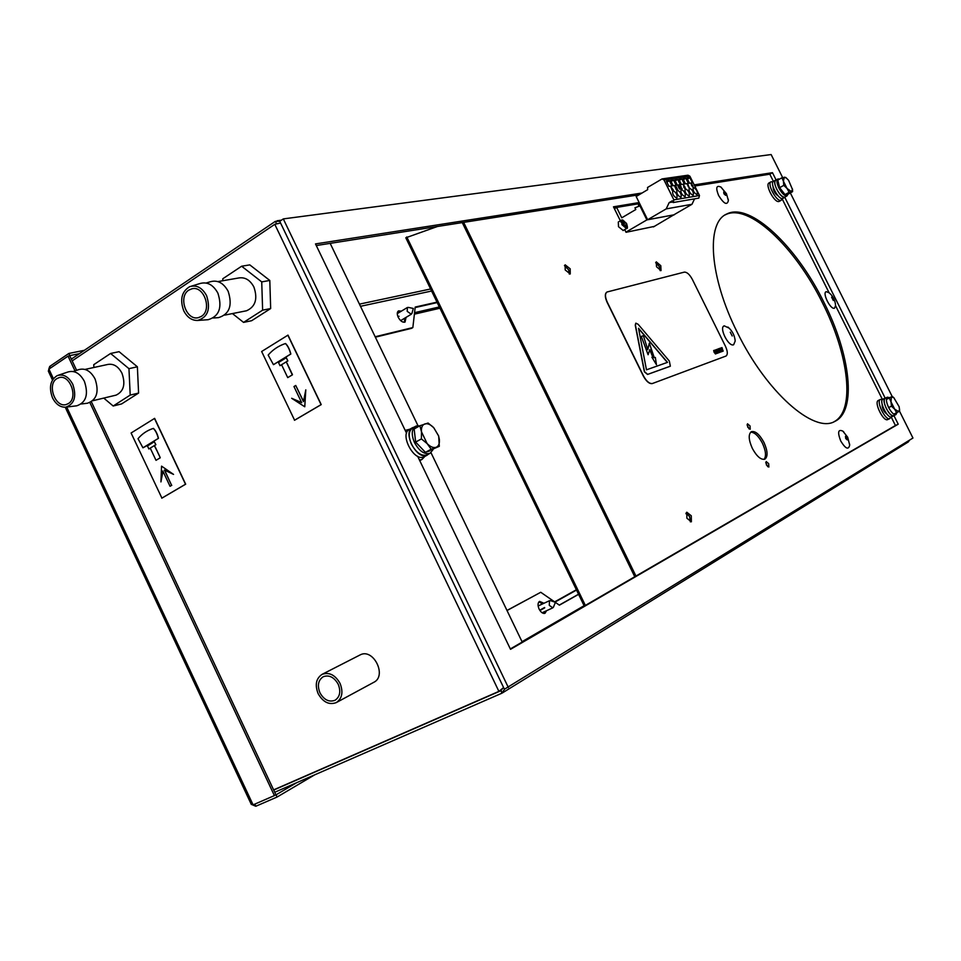 <?xml version="1.0" encoding="UTF-8"?>
<svg xmlns="http://www.w3.org/2000/svg" width="961" height="961" viewBox="0 0 961 961"><rect width="100%" height="100%" fill="white"/><g stroke="black" fill="none" stroke-linecap="round" stroke-linejoin="round"><path stroke-width="1.44" d="M882.174 404.509C882.126 408.461 883.7 411.644 886.871 414.083M882.354 399.644L880.42 399.452C875.783 401.278 885.634 421.206 889.826 418.564L890.847 416.966M880.42 399.452L878.294 400.473C873.681 402.287 883.531 422.203 887.736 419.549L887.808 419.513M158.325 438.36C157.148 433.723 155.466 430.42 153.267 428.438C147.201 430.372 142.108 433.795 138.012 438.709L142.937 447.802L158.481 438.324C157.304 433.687 155.61 430.384 153.424 428.402M142.997 447.778L153.544 442.204L147.453 445.952L148.871 448.955L155.742 444.751L154.325 441.736L153.46 442.204L153.147 441.543L158.481 438.324M153.616 442.144L153.316 441.495M155.394 447.49L154.481 445.568L155.886 444.703L154.325 441.736M156.835 450.541L154.325 445.616M158.277 453.604L155.478 447.43M159.718 456.667L156.919 450.493M148.871 448.955L150.264 448.15L156.006 460.319L160.247 457.796L158.361 453.544M156.006 460.319L160.091 457.844L159.802 456.607M773.04 186.698C773.221 190.674 774.938 193.75 778.206 195.96M772.932 181.881L771.118 181.773C766.662 183.311 776.356 201.798 780.885 200.381L782.23 198.555M770.962 181.857L769.124 182.914C764.656 184.464 774.35 202.939 778.878 201.51L779.383 201.305M623.953 222.772L624.854 222.123L624.182 221.174L623.653 221.799M623.653 223.805L625.815 222.664L624.854 222.123M625.455 222.664L623.605 223.721M623.389 223.3L623.977 222.94L623.293 223.132L624.157 224.874L625.791 226.364L626.656 226.207L626.308 225.066L625.515 225.451M625.191 225.054L626.668 224.406L625.815 222.664M626.308 225.066L626.32 224.406M624.182 221.174L623.305 221.342L623.977 222.94M621.599 220.081L618.295 222.027L618.5 226.712L623.208 230.484M68.423 403.536L66.321 404.497C55.438 408.221 46.705 384.604 56.783 378.682L59.065 377.649C69.949 374.069 78.538 397.782 68.423 403.536M81.313 403.98L87.451 403.224C96.785 399.944 99.331 391.86 95.067 378.97C90.598 370.802 85.048 367.727 78.418 369.733L73.24 371.499M65.756 407.176C74.465 404.088 76.808 396.473 72.796 384.34C68.603 376.652 63.414 373.745 57.228 375.607C50.296 380.027 48.723 387.427 52.495 397.806C55.858 404.305 60.279 407.428 65.756 407.176L76.808 405.794C86.166 402.491 88.7 394.358 84.4 381.373C79.919 373.156 74.345 370.045 67.702 372.063L58.429 375.198M115.572 395.247L116.137 395.115C123.789 391.355 125.735 384.064 121.963 373.228C118.335 366.417 113.638 363.486 107.896 364.435L85 369.42M103.764 398.082L113.182 406.01L121.615 403.92L138.588 393.061L137.375 366.79L119.08 351.678L110.587 353.468L93.746 364.675L93.89 367.486M113.182 406.01L130.203 395.091L128.954 368.664L110.587 353.468M128.954 368.664L137.375 366.79M130.203 395.091L138.588 393.061M433.747 427.705L428.077 423.032L419.885 425.771L421.495 431.861L421.411 438.913L427.152 443.61L431.189 449.219L439.297 446.312L438.684 436.018L433.747 427.705L438.564 435.874L439.345 439.321C439.754 443.538 438.672 446.204 436.102 447.309C433.375 448.102 430.384 446.877 427.152 443.61L421.495 431.861C421.11 427.621 422.227 424.978 424.834 423.933C427.585 423.2 430.552 424.462 433.747 427.705M431.189 449.219L425.423 452.355L439.297 446.312M425.423 452.355L415.645 442.084L421.411 438.913M415.645 442.084L414.155 428.954L419.885 425.771M429.327 451.033L427.369 451.658M424.197 451.081L415.861 442.312M415.608 441.784L414.407 431.153M722.059 348.038L721.218 347.882L722.011 347.594L723.032 351.137L722.059 348.038L721.218 347.882M723.189 351.089L721.903 348.122M722.071 351.089L721.327 349.648M722.011 350.236L721.399 349.564L721.855 350.309M721.267 348.783L722.36 351.438L720.738 348.423M722.228 351.51L721.062 350.248M720.798 349.696L720.498 348.062M721.098 351.438L719.765 348.783M720.75 349.984L719.825 348.687L720.606 350.056M719.825 350.008L719.657 348.338L720.918 349.924L721.387 351.798L720.089 350.561M721.363 351.81L720.113 350.224L720.426 352.146L719.128 350.909M720.113 350.224L719.501 348.423M720.137 351.798L718.804 349.131M719.789 350.333L718.84 349.047L719.645 350.417M718.864 350.369L718.696 348.687L719.957 350.272M720.402 352.158L719.14 350.573L719.453 352.507L718.155 351.245M719.14 350.573L718.54 348.771M719.176 352.146L717.831 349.48M718.828 350.681L717.891 349.384L718.684 350.765M717.891 350.729L717.723 349.035L718.984 350.621M719.308 352.579L718.179 350.921L718.323 352.939L716.594 349.468L718.023 350.981M718.179 350.921L717.711 349.047M718.215 352.495L716.87 349.828M717.867 351.029L716.93 349.744L717.711 351.113M718.335 352.939L717.062 351.354M717.218 351.27L716.606 349.468M717.35 353.3L715.561 349.924L716.185 349.696L717.519 353.216L716.498 352.519M717.242 352.867L716.474 351.354M716.486 351.69L715.561 349.924M715.428 351.486L714.936 350.537M716.281 353.216L715.621 351.93M716.281 352.447L715.693 351.846L716.125 352.531M715.284 351.798L714.648 350.176L715.609 350.849L716.389 353.648L714.756 351.173M714.9 351.089L714.648 350.176M715.464 352.759L716.389 353.648M715.621 352.675L715.44 351.726M715.308 353.564L713.951 350.885M714.96 352.086L714.011 350.789L714.804 352.17M714.143 352.411L713.675 350.525L714.299 350.693L715.585 353.924L714.143 352.411L713.831 350.441M715.452 353.984L714.299 352.327M654.285 357.72L649.348 343.161L647.774 349.66L643.402 335.725L641.311 336.386L648.11 354.741L649.816 349.6L653.252 357.66L651.918 357.24L656.447 364.687L655.342 357.432L654.285 357.72M656.447 364.687L651.918 357.24M649.732 349.852L653.024 357.588M648.11 354.741L641.311 336.386M649.348 343.161L647.702 349.408M638.524 328.278L646.465 369.829L667.511 362.357L638.524 328.278M667.33 362.417L638.597 328.626M669.324 361.024L638.128 324.301L635.882 323.16L635.413 325.106L644.531 371.715L647.69 374.37L670.346 366.189L669.324 361.024M670.189 366.273L647.522 374.454L644.375 371.799L635.257 325.202L635.774 323.232M725.747 356.171L726.011 356.038C727.897 354.549 727.705 351.306 725.471 346.32L692.376 279.459C689.65 274.462 686.983 272.023 684.352 272.119L607.04 292C604.889 293.585 604.974 296.997 607.292 302.222L643.486 375.907C646.513 381.409 649.516 383.932 652.483 383.487L726.048 356.026L652.483 383.487M606.847 292.108C604.733 293.718 604.829 297.129 607.124 302.319L643.317 376.003C646.345 381.493 649.348 384.028 652.327 383.571M782.17 198.891L829.079 292.745L826.244 291.676C821.883 292.649 830.592 310.079 834.496 308.181L835.577 305.742L882.45 399.512M831.625 297.165L833.295 300.505L831.625 297.165M721.435 187.479L720.918 187.083C716.317 184.968 715.549 187.779 718.624 195.527C723.909 203.9 727.153 205.582 728.378 200.573L728.21 199.131M723.909 193.75L725.639 195.347L725.483 193.473L723.717 191.876L723.909 193.75M729.159 328.157L724.27 325.851C718.612 327.196 728.498 347.185 733.639 344.759L735.201 340.999L734.937 338.933M732.21 335.99L730.264 332.206L732.21 335.99M843.782 431.945L842.869 431.141C838.076 428.954 837.379 432.258 840.755 441.039C845.548 448.811 848.527 450.168 849.68 445.087L849.62 444.03M847.061 437.711L845.488 436.294L845.704 438.468L847.254 439.898L847.061 437.711M84.376 350.297L68.832 353.468L49.72 366.441L48.747 369.24M68.832 353.468L69.841 355.606L79.439 353.636M89.878 402.599L274.39 795.6L253.091 804.862L251.338 804.477L65.228 407.224M52.471 379.979L48.338 371.162L48.927 369.108L68.063 356.135L69.793 355.786L76.628 370.345M74.994 370.898L68.063 356.135M274.39 795.6L275.891 794.711L91.391 401.806M252.755 804.994L255.818 806.255L277.116 797.017L276.071 794.807L274.774 795.372M314.703 774.83L277.116 797.017M296.697 782.686L276.071 794.807M539.734 610.211L544.599 607.496M554.653 601.886L576.372 589.754M539.938 610.511L544.707 607.845M554.977 602.103L576.528 590.066M439.934 308.229L414.383 314.163M439.321 306.955L414.563 312.673M399.079 316.253L397.89 316.529M412.029 313.046L411.296 314.223L407.2 311.352L407.392 307.496L408.437 307.424M676.676 198.05L676.868 197.99C677.565 194.939 676.292 192.5 673.024 190.674L672.82 190.734C672.123 193.798 673.409 196.236 676.676 198.05M673.337 190.014L672.472 190.158L670.73 186.638L673.337 190.014L672.159 190.338L670.73 186.638M692.737 186.362L692.136 185.257M692.845 185.677L692.184 184.956L692.533 185.857M691.932 184.308L692.869 187.047L691.596 185.437L691.091 183.539L691.932 184.308M693.181 186.866L691.596 185.437M691.908 185.257L691.091 183.539M689.085 187.503L687.115 184.104L687.764 184.007L689.145 187.491L688.184 186.59M688.677 187.011L688.04 185.821M688.052 185.917L687.115 184.104M683.812 185.317L684.592 186.878L683.812 185.317M685.157 187.227L684.905 188.32L683.92 187.563L683.487 184.632L684.989 187.323M685.217 188.14L684.484 187.467M684.797 187.287L683.92 187.563M684.028 186.975L683.487 184.632M682.118 188.56L681.121 188.716L679.391 185.245L680.376 185.089L679.763 185.617L681.277 186.987L680.508 187.107L681.085 188.284L682.118 188.56L680.808 188.897L679.932 187.131M680.58 185.497L679.823 185.749M681.277 186.987L680.568 187.239M679.499 186.326L678.862 185.761M679.679 187.431L679.547 189.101L677.817 185.617L679.655 186.29L679.391 187.599M679.859 188.921L678.13 185.437M676.592 189.509L674.682 186.038L676.952 188.68L675.739 185.869L677.469 189.365L675.211 186.722L676.28 189.689L674.682 186.038M675.835 187.251L675.571 185.893M677.469 189.365L676.015 188.344M638.597 206.411L638.44 204.225L639.558 203.372M662.249 178.89L688.016 175.202L689.89 176.199L663.991 179.947L662.081 178.914L647.558 187.467L647.654 189.677L636.17 196.524L647.642 219.733L673.793 214.856L691.968 204.297L694.563 198.855M696.989 194.639L697.169 194.578C697.806 191.623 696.557 189.233 693.41 187.443L693.229 187.491C692.593 190.47 693.842 192.849 696.989 194.639M693.001 195.311L693.181 195.251C693.842 192.272 692.581 189.882 689.409 188.08L689.217 188.128C688.569 191.119 689.83 193.509 693.001 195.311M688.977 195.984L689.169 195.924C689.83 192.933 688.569 190.53 685.373 188.716L685.181 188.776C684.52 191.78 685.782 194.182 688.977 195.984M684.917 196.669L685.109 196.609C685.782 193.593 684.508 191.179 681.301 189.365L681.097 189.425C680.424 192.44 681.697 194.855 684.917 196.669M680.82 197.353L681.013 197.293C681.697 194.266 680.424 191.84 677.181 190.014L676.976 190.074C676.292 193.113 677.577 195.539 680.82 197.353M668.976 186.386L672.003 185.929L669.397 180.668L666.369 181.112L668.976 186.386M666.886 182.158L669.397 180.668M673.18 185.737L676.172 185.281L673.577 180.055L670.574 180.5L673.18 185.737M671.09 181.533L673.577 180.055M677.325 185.113L680.28 184.656L677.697 179.455L674.73 179.887L677.325 185.113M675.247 180.908L677.697 179.455M681.433 184.476L684.364 184.031L681.793 178.854L678.85 179.287L681.433 184.476M679.355 180.296L681.793 178.854M686.959 178.097L689.517 183.239L692.4 182.806L689.842 177.677L686.959 178.097M687.451 179.082L689.842 177.677M682.923 178.686L685.493 183.863L688.4 183.419L685.842 178.253L682.923 178.686M683.427 179.683L685.842 178.253M689.89 176.199L699.476 195.515L698.791 198.122L673.168 202.543L672.292 200.777L669.156 202.627L666.201 208.885L647.642 219.733M663.991 179.947L673.865 199.864L673.168 202.543M666.201 208.885L691.968 204.297M669.156 202.627L672.892 201.978M338.212 684.244C341.023 691.5 339.978 696.845 335.053 700.257C329.082 702.431 324.049 699.944 319.941 692.797C317.118 685.493 318.211 680.136 323.22 676.724C329.13 674.658 334.128 677.157 338.212 684.244M318.139 693.65C314.74 684.869 316.049 678.442 322.079 674.358C329.167 671.883 335.161 674.886 340.05 683.379C343.425 692.076 342.164 698.491 336.278 702.599C329.106 705.206 323.064 702.227 318.139 693.65M160.931 481.917L162.829 470.986L170.037 486.29L171.623 485.365L164.403 470.049L173.557 474.41L161.556 466.145L160.931 481.917L162.95 471.226M161.556 466.145L173.557 474.41M171.623 485.365L164.643 470.157M170.037 486.29L171.791 485.305M161.916 498.134L185.677 484.188L154.625 418.371L131.092 433.003L161.916 498.134M161.76 498.182L185.509 484.236L154.457 418.407M545.103 611.388L544.226 613.478M546.509 610.74L545.031 613.274C542.953 613.875 540.983 612.481 539.121 609.106C537.571 605.322 537.716 602.763 539.553 601.394L543.986 603.256M555.386 602.391L559.398 605.166L578.594 594.33M559.29 605.082L578.534 594.222M507.012 610.535L540.755 592.276L506.976 610.451M540.755 592.276L555.11 602.199M404.737 318.175L404.425 322.247M406.047 317.382L405.049 322.055C402.659 322.68 400.389 321.094 398.226 317.298C396.869 314.139 396.977 312.001 398.563 310.883L401.35 311.16M436.991 302.138L415.212 307.064L412.846 327.569L411.524 328.35L375.367 337.179M437.195 302.571L415.152 307.568M373.276 682.574L373.733 682.346C387.379 675.967 373.349 647.726 360.135 654.909L322.079 674.358M909.502 440.162L908.313 441.94L502.339 692.965M274.738 792.26L501.846 693.229L504.633 689.145M273.705 790.05L500.693 690.827L502.147 689.133M503.6 687.571L498.903 691.379L273.621 789.882M72.183 360.892L274.786 224.321L280.576 223.024M279.783 221.282L275.375 221.342L71.342 359.102M584.264 606.031L405.806 237.787L437.495 226.484M585.357 605.406L406.755 236.935M330.176 243.361L417.999 425.723M430.996 452.703L522.195 642.044M686.887 518.207L691.379 521.799L691.283 515.805L686.791 512.213L686.887 518.207M690.346 521.859L689.602 516.598L686.13 512.946M565.2 269.945L570.245 273.981L570.185 268.828L565.128 264.804L565.2 269.945M569.332 274.065L568.588 269.765L564.443 265.644M656.507 266.738L661.036 270.606L660.796 265.704L656.255 261.836L656.507 266.738M660.123 270.63L659.282 266.557L655.666 262.665M639.149 202.555L613.478 206.819L621.13 222.339M624.722 229.607L626.043 232.298L654.357 226.4M639.437 203.143L613.779 207.42M766.361 464.896L768.86 467.046L768.668 463.658L766.181 461.52L766.361 464.896M767.731 466.722L765.737 462.589M747.67 427.08L750.217 429.255L750.036 425.963L747.49 423.777L747.67 427.08M749.1 428.954L747.057 424.846M752.307 448.343C756.763 456.475 760.968 460.079 764.896 459.166C768.055 456.547 767.743 450.985 763.971 442.468C759.538 434.372 755.346 430.768 751.382 431.669C748.223 434.228 748.535 439.778 752.307 448.343M764.031 459.418C766.422 456.271 765.881 450.877 762.421 443.225C758.493 435.91 754.577 432.222 750.661 432.174M737.303 332.386C766.241 392.04 814.003 433.843 834.749 421.447C857.14 411.248 850.533 354.585 823.853 302.198C796.513 246.232 749.892 201.894 726.852 213.967C705.842 222.387 709.314 276.888 737.303 332.386M833.896 421.831C855.638 410.888 848.875 354.765 822.484 302.907C795.167 246.977 748.523 202.675 725.447 214.759L725.135 214.928M412.846 327.569L375.15 336.758M685.926 513.642L686.743 513.198M685.914 513.739L686.827 513.246M538.953 601.85L542.581 603.904M397.854 311.484L400.04 311.953M409.842 429.219L405.206 430.396M419.464 460.043L421.975 459.442L424.858 456.415M413.915 427.249L412.605 427.681C402.203 431.813 416.497 459.923 426.684 455.37L428.702 454.036M412.101 427.957L409.626 429.339C399.211 433.483 413.494 461.556 423.681 456.992L424.594 456.559M885.766 397.986L885.069 398.142C880.853 399.8 889.958 418.215 893.814 415.777L894.307 415.368M882.931 399.163L882.871 399.187C878.606 400.869 887.712 419.272 891.568 416.834L891.64 416.798M882.871 399.187L885.105 398.118M776.2 179.983L775.647 180.115C771.551 181.533 780.512 198.615 784.669 197.317L785.545 196.717M775.491 180.2L773.509 181.341C769.401 182.758 778.362 199.828 782.518 198.531L782.987 198.338M778.602 179.659L778.146 178.962M787.984 194.05L787.059 195.852C784.693 196.2 781.978 193.605 778.915 188.068C776.704 183.275 776.344 180.26 777.857 179.034L778.542 179.695M777.713 179.118L775.719 180.26C774.206 181.485 774.554 184.5 776.764 189.293C779.827 194.819 782.542 197.413 784.921 197.065L785.053 196.993M779.503 179.142L778.218 178.926M417.026 427.357L416.329 425.999L416.858 427.453M416.149 426.059L415.717 426.252C411.548 429.123 411.152 434.6 414.527 442.661C419.368 451.25 424.546 454.793 430.072 453.292L433.027 449.628M415.224 426.528L412.725 427.909C408.557 430.792 408.149 436.258 411.512 444.318C416.353 452.895 421.531 456.427 427.068 454.925L427.465 454.709M419.669 425.891L416.329 425.999M888.096 398.587L887.375 397.217L885.237 398.238M887.315 397.253C885.79 398.827 886.222 402.263 888.649 407.548C891.424 412.641 893.862 414.984 895.976 414.575L893.742 415.632C891.616 416.053 889.165 413.71 886.39 408.617C883.988 403.332 883.543 399.896 885.081 398.322L887.315 397.253L888.024 398.623M895.976 414.575L896.973 412.581M889.67 397.674L887.375 397.217M201.342 316.385L198.579 317.586C186.458 321.31 177.749 296.685 188.849 290.102L191.852 288.805C203.972 285.273 212.489 310.007 201.342 316.385M213.294 317.995L218.483 317.635C229.463 314.271 232.694 305.49 228.153 291.279C223.457 282.822 217.45 279.663 210.135 281.813L206.195 283.014M197.594 320.457C207.864 317.286 210.855 309.01 206.579 295.628C202.158 287.651 196.537 284.672 189.689 286.666C181.677 291.531 179.695 299.568 183.731 310.775C187.143 317.322 191.756 320.542 197.594 320.457L208.225 319.689C219.24 316.301 222.459 307.46 217.895 293.141C213.162 284.624 207.132 281.441 199.792 283.591L191.371 286.162M245.704 310.932L246.557 310.763C255.47 306.727 257.92 298.811 253.896 287.015C250.148 280.071 245.175 277.044 238.965 277.933L217.883 281.585M232.442 313.574L243.553 322.391L251.65 320.71L270.666 308.541L269.801 280.444L249.8 264.888L241.631 266.221L222.76 278.786L222.832 280.72M243.553 322.391L262.629 310.163L261.728 281.897L241.631 266.221M261.728 281.897L269.801 280.444M262.629 310.163L270.666 308.541M653.456 226.916L674.298 214.555M674.394 214.759L646.873 219.901L639.954 205.894L634.945 207.792L635.798 209.534L621.755 217.823L616.626 207.432L614.427 208.741M625.959 232.13L646.873 219.901M640.735 205.762L639.954 205.894M639.173 203.66L616.626 207.432M301.682 402.683L291.663 398.286L304.769 406.779L305.802 389.842L303.448 401.638L295.736 385.469L293.97 386.538L301.682 402.683M295.736 385.469L303.508 401.374M305.802 389.842L304.769 406.779M291.663 398.286L301.61 402.539M294.607 420.233L321.226 404.605L288 335.125L261.644 351.51L294.607 420.233M294.45 420.281L321.07 404.641L287.832 335.161M785.978 177.701L781.882 177.785L783.431 181.209L783.78 185.341L787.059 188.476L789.137 192.284L792.573 191.647L792.489 188.981M789.137 192.284L785.029 194.602L788.476 193.954L792.573 191.647M785.029 194.602L779.659 187.671L783.78 185.341M779.659 187.671L777.785 180.127L781.882 177.785M792.513 189.329L791.456 191.623L787.059 188.476L783.431 181.209L784.224 177.16L786.278 177.941L788.609 180.332L792.549 189.665M786.47 194.506L785.221 194.566M784.909 194.446C780.14 190.554 777.833 186.062 777.99 180.944M553.584 606.871L552.815 607.845L549.284 605.322L549.524 600.697L550.833 600.745M888.024 398.455L892.264 396.437L889.273 398.022L890.991 401.806L891.46 406.203L894.679 409.194L896.649 412.762L899.604 411.092L899.556 409.242M893.934 397.77L892.264 396.437M893.754 414.119L896.649 412.762M888.637 407.548L891.46 406.203M886.402 399.392L889.273 398.022M899.556 409.35L898.751 411.632L894.679 409.194L890.991 401.806L891.4 396.929L893.79 397.65L899.136 406.719L899.592 409.987M893.97 415.693L898.223 424.185L510.519 649.324L417.639 456.259M406.551 433.207L315.496 243.914L642.068 193.005M316.289 245.548L639.113 194.771M694.755 186.014L769.821 174.205L773.413 181.389M694.202 184.884L772.464 172.68L769.821 174.205M891.171 416.954L895.436 425.495L510.327 648.939M898.223 424.185L895.436 425.495M772.464 172.68L776.116 179.983M784.789 197.329L885.165 398.094M899.508 411.164L912.95 438.036L504.405 689.241L279.747 221.306L283.303 218.904L771.13 154.553L782.638 177.557M790.326 192.921L892.168 396.485M508.357 687.511L283.303 218.904M286.198 357.78L278.498 362.513L280.011 365.685L287.711 360.964L286.342 357.744L287.856 360.928L286.282 361.889L287.255 363.919M280.011 365.685L281.585 364.772L287.723 377.625L292.3 374.85L286.282 361.889M284.9 357.624L285.321 358.321L279.363 361.985L279.062 361.216L290.702 354.056C289.477 349.263 287.711 345.768 285.405 343.545C278.582 345.816 272.828 349.648 268.167 355.065L273.441 364.651L279.062 361.216M285.381 358.249L285.057 357.588L290.847 354.02C289.609 349.227 287.856 345.732 285.549 343.521M288.793 367.15L287.387 363.847M290.342 370.381L288.925 367.078M291.88 373.613L290.462 370.297M287.723 377.625L292.456 374.802L292.012 373.529M273.585 364.615L279.074 361.264M622.776 220.021L621.731 220.009L621.935 224.682L626.512 228.55L627.149 227.553M622.692 220.033L622.656 224.345L626.584 227.913L626.62 223.601L622.692 220.033M49.72 366.441L50.477 368.063M253.091 804.862L66.705 407.056M53.384 378.622L48.927 369.108M275.579 791.888L274.786 792.357M255.818 806.255L254.809 804.117M638.584 204.116L639.545 206.05M673.865 199.864L699.476 195.515M501.846 693.229L501.125 690.551M522.015 641.696L584.108 605.694M274.786 224.321L498.903 691.379M275.375 221.342L276.432 223.529M430.612 288.985L359.45 304.132M431.597 291.027L360.495 306.307M462.265 222.592L634.765 576.732M463.646 222.375L635.942 576.047M887.736 419.549L889.826 418.564M779.239 201.39L781.233 200.26M623.076 230.556L626.512 228.55C627.689 228.874 627.713 227.228 626.62 223.613L621.731 220.009M116.137 395.115L92.797 400.725M428.99 451.226L429.783 450.793M835.577 305.718C835.253 300.264 832.947 295.832 828.67 292.42M728.378 200.573L726.444 193.678L720.918 187.083M735.201 340.999C734.66 335.377 732.234 330.728 727.945 327.064M849.68 445.087L847.71 437.267L842.869 431.141M411.873 313.574L413.326 308.457L408.281 307.388M407.236 307.592L397.277 313.622M411.296 314.223L400.653 320.626M373.733 682.346L336.386 702.539M281.417 220.177L277.104 220.754M725.447 214.759L726.852 213.967M419.753 460.655L421.975 459.442M424.185 456.775L427.189 455.154M891.568 416.834L893.814 415.777M782.855 198.422L784.993 197.209M787.059 195.852L784.921 197.065M430.072 453.292L427.068 454.925M887.411 397.193L885.177 398.262M246.557 310.763L224.73 315.112M191.852 288.805L192.656 288.672M786.278 177.941L785.509 177.329M553.452 607.172L555.422 602.307L550.425 600.613M549.524 600.697L538.136 605.971M552.779 607.857L542.1 612.77"/></g></svg>
